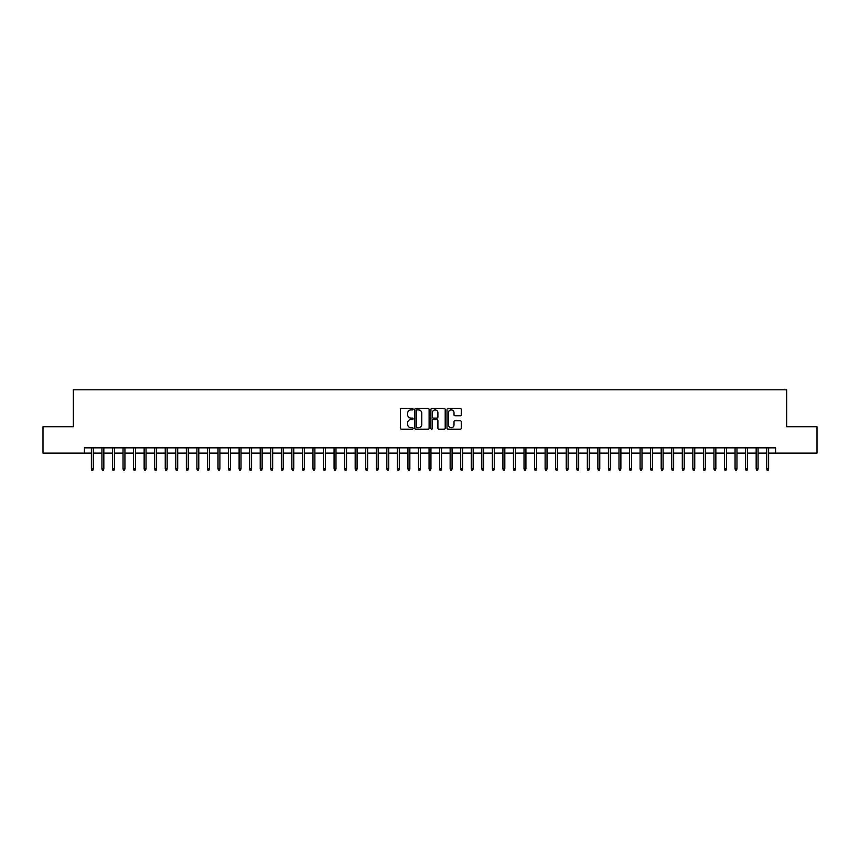 <?xml version="1.0" encoding="UTF-8"?>
<svg xmlns="http://www.w3.org/2000/svg" width="860" height="860" viewBox="0 0 860 860"><rect width="100%" height="100%" fill="white"/><g stroke="black" fill="none" stroke-linecap="round" stroke-linejoin="round"><path stroke-width="1.29" d="M413.112 409.177A0.72 0.72 0 0 0 412.392 408.457L401.383 408.457A1.032 1.032 0 0 0 400.351 409.489L400.351 428.14A1.032 1.032 0 0 0 401.383 429.172L412.392 429.172A0.72 0.72 0 0 0 413.112 428.452A0.72 0.72 0 0 0 412.392 427.721L410.972 427.721A3.311 3.311 0 0 1 407.651 424.41L407.651 422.851A3.311 3.311 0 0 1 410.972 419.54L412.392 419.54A0.72 0.72 0 0 0 413.112 418.82A0.72 0.72 0 0 0 412.392 418.089L410.972 418.089A3.311 3.311 0 0 1 407.651 414.778L407.651 413.219A3.311 3.311 0 0 1 410.972 409.908L412.392 409.908A0.72 0.72 0 0 0 413.112 409.177M460.272 415.756A1.032 1.032 0 0 0 461.304 414.724L461.304 409.489A1.032 1.032 0 0 0 460.272 408.457L448.049 408.457A1.032 1.032 0 0 0 447.017 409.489L447.017 428.14A1.032 1.032 0 0 0 448.049 429.172L460.272 429.172A1.032 1.032 0 0 0 461.304 428.14L461.304 421.819A1.032 1.032 0 0 0 460.272 420.787L455.037 420.787A1.032 1.032 0 0 0 454.005 421.819L454.005 424.947A2.773 2.773 0 0 1 451.231 427.721A2.773 2.773 0 0 1 448.458 424.947L448.458 412.682A2.773 2.773 0 0 1 451.231 409.908A2.773 2.773 0 0 1 454.005 412.682L454.005 414.724A1.032 1.032 0 0 0 455.037 415.756L460.272 415.756M84.42 453.112L43 453.112L43 426.732L73.337 426.732L73.337 389.795L786.663 389.795L786.663 426.732L817 426.732L817 453.112L775.58 453.112L775.58 447.834L84.42 447.834L84.42 453.112L91.386 453.112M429.097 409.489A1.032 1.032 0 0 0 428.054 408.457L415.831 408.457A1.032 1.032 0 0 0 414.8 409.489L414.8 428.14A1.032 1.032 0 0 0 415.831 429.172L428.054 429.172A1.032 1.032 0 0 0 429.097 428.14L429.097 409.489M431.946 408.457L444.168 408.457A1.032 1.032 0 0 1 445.2 409.489L445.2 428.14A1.032 1.032 0 0 1 444.168 429.172L438.933 429.172A1.032 1.032 0 0 1 437.901 428.14L437.901 420.572A1.032 1.032 0 0 0 436.858 419.54L433.397 419.54A1.032 1.032 0 0 0 432.354 420.572L432.354 428.452A0.72 0.72 0 0 1 431.634 429.172A0.72 0.72 0 0 1 430.903 428.452L430.903 409.489A1.032 1.032 0 0 1 431.946 408.457M93.278 453.112L101.931 453.112M103.834 453.112L112.488 453.112M114.38 453.112L123.034 453.112M124.936 453.112L133.59 453.112M135.493 453.112L144.147 453.112M146.039 453.112L154.692 453.112M156.595 453.112L165.249 453.112M167.141 453.112L175.795 453.112M177.697 453.112L186.351 453.112M188.254 453.112L196.908 453.112M198.8 453.112L207.453 453.112M209.356 453.112L218.01 453.112M219.902 453.112L228.556 453.112M230.458 453.112L239.112 453.112M241.015 453.112L249.669 453.112M251.561 453.112L260.214 453.112M262.117 453.112L270.771 453.112M272.663 453.112L281.317 453.112M283.219 453.112L291.873 453.112M293.776 453.112L302.43 453.112M304.322 453.112L312.975 453.112M314.878 453.112L323.532 453.112M325.424 453.112L334.078 453.112M335.981 453.112L344.634 453.112M346.537 453.112L355.18 453.112M357.083 453.112L365.737 453.112M367.639 453.112L376.293 453.112M378.185 453.112L386.839 453.112M388.741 453.112L397.395 453.112M399.298 453.112L407.941 453.112M409.844 453.112L418.498 453.112M420.4 453.112L429.054 453.112M430.946 453.112L439.6 453.112M441.502 453.112L450.156 453.112M452.059 453.112L460.702 453.112M462.605 453.112L471.258 453.112M473.161 453.112L481.815 453.112M483.707 453.112L492.361 453.112M494.263 453.112L502.917 453.112M504.82 453.112L513.463 453.112M515.366 453.112L524.019 453.112M525.922 453.112L534.576 453.112M536.468 453.112L545.122 453.112M547.024 453.112L555.678 453.112M557.57 453.112L566.224 453.112M568.127 453.112L576.78 453.112M578.683 453.112L587.337 453.112M589.229 453.112L597.883 453.112M599.786 453.112L608.439 453.112M610.331 453.112L618.985 453.112M620.888 453.112L629.541 453.112M631.444 453.112L640.098 453.112M641.99 453.112L650.644 453.112M652.546 453.112L661.2 453.112M663.092 453.112L671.746 453.112M673.649 453.112L682.303 453.112M684.205 453.112L692.859 453.112M694.751 453.112L703.405 453.112M705.308 453.112L713.961 453.112M715.853 453.112L724.507 453.112M726.41 453.112L735.063 453.112M736.966 453.112L745.62 453.112M747.512 453.112L756.166 453.112M758.068 453.112L766.722 453.112M768.614 453.112L775.58 453.112M416.971 409.908A0.72 0.72 0 0 0 416.251 410.629L416.251 427.001A0.72 0.72 0 0 0 416.971 427.721L418.476 427.721A3.311 3.311 0 0 0 421.787 424.41L421.787 413.219A3.311 3.311 0 0 0 418.476 409.908L416.971 409.908M437.901 412.725A2.773 2.773 0 0 0 435.128 409.962A2.773 2.773 0 0 0 432.354 412.725L432.354 417.057A1.032 1.032 0 0 0 433.397 418.089L436.858 418.089A1.032 1.032 0 0 0 437.901 417.057L437.901 412.725M91.386 468.829L91.805 470.205L92.858 470.205L93.278 468.829L91.386 468.829L91.386 447.834M93.278 468.829L93.278 447.834M101.931 468.829L102.351 470.205L103.415 470.205L103.834 468.829L101.931 468.829L101.931 447.834M103.834 468.829L103.834 447.834M112.488 468.829L112.907 470.205L113.961 470.205L114.38 468.829L112.488 468.829L112.488 447.834M114.38 468.829L114.38 447.834M123.034 468.829L123.464 470.205L124.517 470.205L124.936 468.829L123.034 468.829L123.034 447.834M124.936 468.829L124.936 447.834M133.59 468.829L134.01 470.205L135.063 470.205L135.493 468.829L133.59 468.829L133.59 447.834M135.493 468.829L135.493 447.834M144.147 468.829L144.566 470.205L145.62 470.205L146.039 468.829L144.147 468.829L144.147 447.834M146.039 468.829L146.039 447.834M154.692 468.829L155.112 470.205L156.176 470.205L156.595 468.829L154.692 468.829L154.692 447.834M156.595 468.829L156.595 447.834M165.249 468.829L165.668 470.205L166.722 470.205L167.141 468.829L165.249 468.829L165.249 447.834M167.141 468.829L167.141 447.834M175.795 468.829L176.225 470.205L177.278 470.205L177.697 468.829L175.795 468.829L175.795 447.834M177.697 468.829L177.697 447.834M186.351 468.829L186.77 470.205L187.824 470.205L188.254 468.829L186.351 468.829L186.351 447.834M188.254 468.829L188.254 447.834M196.908 468.829L197.327 470.205L198.38 470.205L198.8 468.829L196.908 468.829L196.908 447.834M198.8 468.829L198.8 447.834M207.453 468.829L207.873 470.205L208.937 470.205L209.356 468.829L207.453 468.829L207.453 447.834M209.356 468.829L209.356 447.834M218.01 468.829L218.429 470.205L219.483 470.205L219.902 468.829L218.01 468.829L218.01 447.834M219.902 468.829L219.902 447.834M228.556 468.829L228.986 470.205L230.039 470.205L230.458 468.829L228.556 468.829L228.556 447.834M230.458 468.829L230.458 447.834M239.112 468.829L239.531 470.205L240.585 470.205L241.015 468.829L239.112 468.829L239.112 447.834M241.015 468.829L241.015 447.834M249.669 468.829L250.088 470.205L251.142 470.205L251.561 468.829L249.669 468.829L249.669 447.834M251.561 468.829L251.561 447.834M260.214 468.829L260.634 470.205L261.698 470.205L262.117 468.829L260.214 468.829L260.214 447.834M262.117 468.829L262.117 447.834M270.771 468.829L271.19 470.205L272.244 470.205L272.663 468.829L270.771 468.829L270.771 447.834M272.663 468.829L272.663 447.834M281.317 468.829L281.747 470.205L282.8 470.205L283.219 468.829L281.317 468.829L281.317 447.834M283.219 468.829L283.219 447.834M291.873 468.829L292.292 470.205L293.346 470.205L293.776 468.829L291.873 468.829L291.873 447.834M293.776 468.829L293.776 447.834M302.43 468.829L302.849 470.205L303.902 470.205L304.322 468.829L302.43 468.829L302.43 447.834M304.322 468.829L304.322 447.834M312.975 468.829L313.395 470.205L314.459 470.205L314.878 468.829L312.975 468.829L312.975 447.834M314.878 468.829L314.878 447.834M323.532 468.829L323.951 470.205L325.005 470.205L325.424 468.829L323.532 468.829L323.532 447.834M325.424 468.829L325.424 447.834M334.078 468.829L334.508 470.205L335.561 470.205L335.981 468.829L334.078 468.829L334.078 447.834M335.981 468.829L335.981 447.834M344.634 468.829L345.053 470.205L346.107 470.205L346.537 468.829L344.634 468.829L344.634 447.834M346.537 468.829L346.537 447.834M355.18 468.829L355.61 470.205L356.663 470.205L357.083 468.829L355.18 468.829L355.18 447.834M357.083 468.829L357.083 447.834M365.737 468.829L366.156 470.205L367.22 470.205L367.639 468.829L365.737 468.829L365.737 447.834M367.639 468.829L367.639 447.834M376.293 468.829L376.712 470.205L377.766 470.205L378.185 468.829L376.293 468.829L376.293 447.834M378.185 468.829L378.185 447.834M386.839 468.829L387.269 470.205L388.322 470.205L388.741 468.829L386.839 468.829L386.839 447.834M388.741 468.829L388.741 447.834M397.395 468.829L397.815 470.205L398.868 470.205L399.298 468.829L397.395 468.829L397.395 447.834M399.298 468.829L399.298 447.834M407.941 468.829L408.371 470.205L409.425 470.205L409.844 468.829L407.941 468.829L407.941 447.834M409.844 468.829L409.844 447.834M418.498 468.829L418.917 470.205L419.97 470.205L420.4 468.829L418.498 468.829L418.498 447.834M420.4 468.829L420.4 447.834M429.054 468.829L429.473 470.205L430.527 470.205L430.946 468.829L429.054 468.829L429.054 447.834M430.946 468.829L430.946 447.834M439.6 468.829L440.03 470.205L441.083 470.205L441.502 468.829L439.6 468.829L439.6 447.834M441.502 468.829L441.502 447.834M450.156 468.829L450.575 470.205L451.629 470.205L452.059 468.829L450.156 468.829L450.156 447.834M452.059 468.829L452.059 447.834M460.702 468.829L461.132 470.205L462.185 470.205L462.605 468.829L460.702 468.829L460.702 447.834M462.605 468.829L462.605 447.834M471.258 468.829L471.678 470.205L472.731 470.205L473.161 468.829L471.258 468.829L471.258 447.834M473.161 468.829L473.161 447.834M481.815 468.829L482.234 470.205L483.288 470.205L483.707 468.829L481.815 468.829L481.815 447.834M483.707 468.829L483.707 447.834M492.361 468.829L492.78 470.205L493.844 470.205L494.263 468.829L492.361 468.829L492.361 447.834M494.263 468.829L494.263 447.834M502.917 468.829L503.337 470.205L504.39 470.205L504.82 468.829L502.917 468.829L502.917 447.834M504.82 468.829L504.82 447.834M513.463 468.829L513.893 470.205L514.947 470.205L515.366 468.829L513.463 468.829L513.463 447.834M515.366 468.829L515.366 447.834M524.019 468.829L524.439 470.205L525.492 470.205L525.922 468.829L524.019 468.829L524.019 447.834M525.922 468.829L525.922 447.834M534.576 468.829L534.995 470.205L536.049 470.205L536.468 468.829L534.576 468.829L534.576 447.834M536.468 468.829L536.468 447.834M545.122 468.829L545.541 470.205L546.605 470.205L547.024 468.829L545.122 468.829L545.122 447.834M547.024 468.829L547.024 447.834M555.678 468.829L556.097 470.205L557.151 470.205L557.57 468.829L555.678 468.829L555.678 447.834M557.57 468.829L557.57 447.834M566.224 468.829L566.654 470.205L567.707 470.205L568.127 468.829L566.224 468.829L566.224 447.834M568.127 468.829L568.127 447.834M576.78 468.829L577.2 470.205L578.253 470.205L578.683 468.829L576.78 468.829L576.78 447.834M578.683 468.829L578.683 447.834M587.337 468.829L587.756 470.205L588.81 470.205L589.229 468.829L587.337 468.829L587.337 447.834M589.229 468.829L589.229 447.834M597.883 468.829L598.302 470.205L599.366 470.205L599.786 468.829L597.883 468.829L597.883 447.834M599.786 468.829L599.786 447.834M608.439 468.829L608.858 470.205L609.912 470.205L610.331 468.829L608.439 468.829L608.439 447.834M610.331 468.829L610.331 447.834M618.985 468.829L619.415 470.205L620.468 470.205L620.888 468.829L618.985 468.829L618.985 447.834M620.888 468.829L620.888 447.834M629.541 468.829L629.961 470.205L631.014 470.205L631.444 468.829L629.541 468.829L629.541 447.834M631.444 468.829L631.444 447.834M640.098 468.829L640.517 470.205L641.571 470.205L641.99 468.829L640.098 468.829L640.098 447.834M641.99 468.829L641.99 447.834M650.644 468.829L651.063 470.205L652.127 470.205L652.546 468.829L650.644 468.829L650.644 447.834M652.546 468.829L652.546 447.834M661.2 468.829L661.62 470.205L662.673 470.205L663.092 468.829L661.2 468.829L661.2 447.834M663.092 468.829L663.092 447.834M671.746 468.829L672.176 470.205L673.229 470.205L673.649 468.829L671.746 468.829L671.746 447.834M673.649 468.829L673.649 447.834M682.303 468.829L682.722 470.205L683.775 470.205L684.205 468.829L682.303 468.829L682.303 447.834M684.205 468.829L684.205 447.834M692.859 468.829L693.278 470.205L694.332 470.205L694.751 468.829L692.859 468.829L692.859 447.834M694.751 468.829L694.751 447.834M703.405 468.829L703.824 470.205L704.888 470.205L705.308 468.829L703.405 468.829L703.405 447.834M705.308 468.829L705.308 447.834M713.961 468.829L714.38 470.205L715.434 470.205L715.853 468.829L713.961 468.829L713.961 447.834M715.853 468.829L715.853 447.834M724.507 468.829L724.937 470.205L725.99 470.205L726.41 468.829L724.507 468.829L724.507 447.834M726.41 468.829L726.41 447.834M735.063 468.829L735.483 470.205L736.536 470.205L736.966 468.829L735.063 468.829L735.063 447.834M736.966 468.829L736.966 447.834M745.62 468.829L746.039 470.205L747.093 470.205L747.512 468.829L745.62 468.829L745.62 447.834M747.512 468.829L747.512 447.834M756.166 468.829L756.585 470.205L757.649 470.205L758.068 468.829L756.166 468.829L756.166 447.834M758.068 468.829L758.068 447.834M766.722 468.829L767.141 470.205L768.195 470.205L768.614 468.829L766.722 468.829L766.722 447.834M768.614 468.829L768.614 447.834"/></g></svg>
